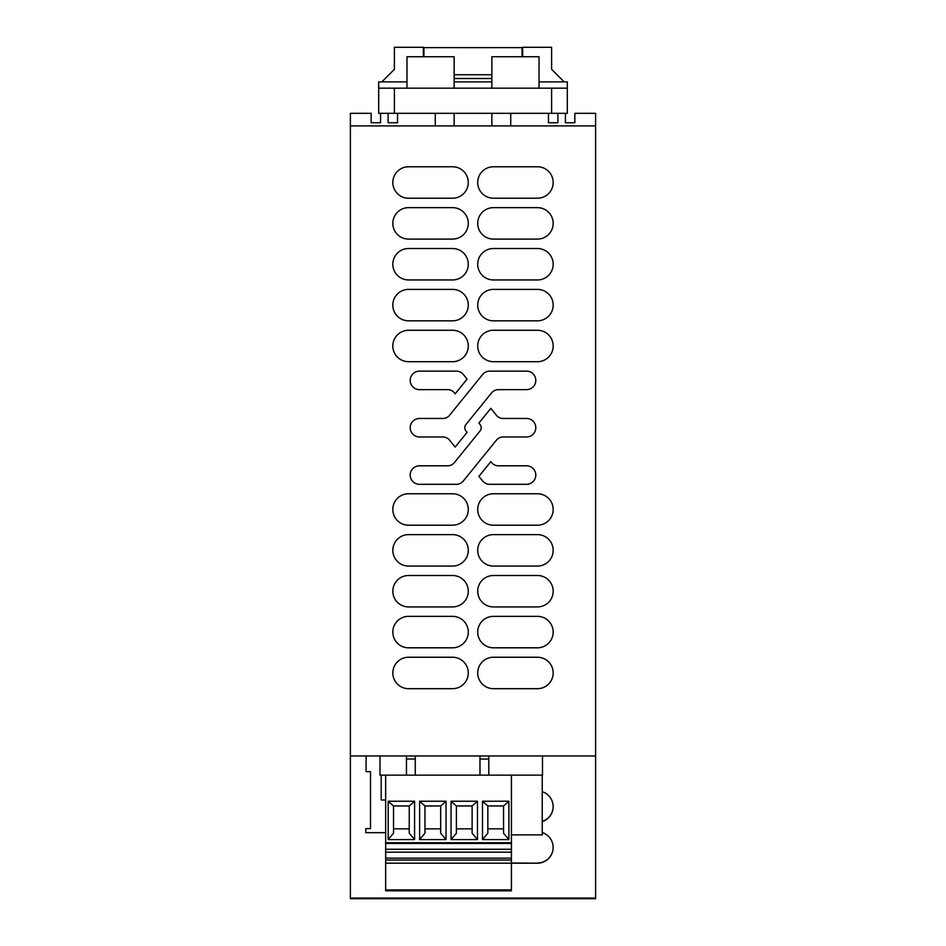 <?xml version="1.0" encoding="UTF-8"?>
<svg xmlns="http://www.w3.org/2000/svg" width="946" height="946" viewBox="0 0 946 946"><rect width="100%" height="100%" fill="white"/><g stroke="black" fill="none" stroke-linecap="round" stroke-linejoin="round"><path stroke-width="1.42" d="M350.387 755.96L595.613 755.96L595.613 898.073L350.387 898.073L350.387 898.7L350.387 125.901L595.613 125.901L595.613 755.96M379.996 755.96L379.996 775.141L385.661 775.141L385.661 843.465L511.419 843.465L511.419 890.836L385.661 890.836L385.661 889.902L511.419 889.902M511.419 834.88L542.235 834.88L542.235 775.141L511.419 775.141L542.484 775.141L542.484 755.96M542.235 821.388A15.715 15.715 180 0 0 553.174 806.536M511.419 863.201L537.458 863.201L511.419 862.989M537.458 862.989A15.715 15.715 180 0 0 553.174 847.38M542.235 821.613A15.715 15.715 180 0 0 542.235 791.684M537.458 863.201A15.715 15.715 180 0 0 542.235 832.527M493.434 166.768L537.458 166.768A15.715 15.715 0 0 1 553.174 182.495A15.715 15.715 0 0 1 537.458 198.211L493.434 198.211A15.715 15.715 0 0 1 477.718 182.495A15.715 15.715 0 0 1 493.434 166.768M408.542 207.647A15.715 15.715 0 0 0 392.827 223.362A15.715 15.715 0 0 0 408.542 239.09L452.566 239.09A15.715 15.715 0 0 0 468.282 223.362A15.715 15.715 0 0 0 452.566 207.647L408.542 207.647M493.434 207.647L537.458 207.647A15.715 15.715 0 0 1 553.174 223.362A15.715 15.715 0 0 1 537.458 239.09L493.434 239.09A15.715 15.715 0 0 1 477.718 223.362A15.715 15.715 0 0 1 493.434 207.647M408.542 248.514A15.715 15.715 0 0 0 392.827 264.241A15.715 15.715 0 0 0 408.542 279.957L452.566 279.957A15.715 15.715 0 0 0 468.282 264.241A15.715 15.715 0 0 0 452.566 248.514L408.542 248.514M493.434 248.514L537.458 248.514A15.715 15.715 0 0 1 553.174 264.241A15.715 15.715 0 0 1 537.458 279.957L493.434 279.957A15.715 15.715 0 0 1 477.718 264.241A15.715 15.715 0 0 1 493.434 248.514M408.542 289.393A15.715 15.715 0 0 0 392.827 305.109A15.715 15.715 0 0 0 408.542 320.824L452.566 320.824A15.715 15.715 0 0 0 468.282 305.109A15.715 15.715 0 0 0 452.566 289.393L408.542 289.393M493.434 289.393L537.458 289.393A15.715 15.715 0 0 1 553.174 305.109A15.715 15.715 0 0 1 537.458 320.824L493.434 320.824A15.715 15.715 0 0 1 477.718 305.109A15.715 15.715 0 0 1 493.434 289.393M408.542 330.26A15.715 15.715 0 0 0 392.827 345.976A15.715 15.715 0 0 0 408.542 361.703L452.566 361.703A15.715 15.715 0 0 0 468.282 345.976A15.715 15.715 0 0 0 452.566 330.26L408.542 330.26M493.434 330.26L537.458 330.26A15.715 15.715 0 0 1 553.174 345.976A15.715 15.715 0 0 1 537.458 361.703L493.434 361.703A15.715 15.715 0 0 1 477.718 345.976A15.715 15.715 0 0 1 493.434 330.26M408.542 493.753A15.715 15.715 0 0 0 392.827 509.468A15.715 15.715 0 0 0 408.542 525.196L452.566 525.196A15.715 15.715 0 0 0 468.282 509.468A15.715 15.715 0 0 0 452.566 493.753L408.542 493.753M493.434 493.753L537.458 493.753A15.715 15.715 0 0 1 553.174 509.468A15.715 15.715 0 0 1 537.458 525.196L493.434 525.196A15.715 15.715 0 0 1 477.718 509.468A15.715 15.715 0 0 1 493.434 493.753M408.542 534.62A15.715 15.715 0 0 0 392.827 550.347A15.715 15.715 0 0 0 408.542 566.063L452.566 566.063A15.715 15.715 0 0 0 468.282 550.347A15.715 15.715 0 0 0 452.566 534.62L408.542 534.62M493.434 534.62L537.458 534.62A15.715 15.715 0 0 1 553.174 550.347A15.715 15.715 0 0 1 537.458 566.063L493.434 566.063A15.715 15.715 0 0 1 477.718 550.347A15.715 15.715 0 0 1 493.434 534.62M408.542 575.499A15.715 15.715 0 0 0 392.827 591.215A15.715 15.715 0 0 0 408.542 606.93L452.566 606.93A15.715 15.715 0 0 0 468.282 591.215A15.715 15.715 0 0 0 452.566 575.499L408.542 575.499M493.434 575.499L537.458 575.499A15.715 15.715 0 0 1 553.174 591.215A15.715 15.715 0 0 1 537.458 606.93L493.434 606.93A15.715 15.715 0 0 1 477.718 591.215A15.715 15.715 0 0 1 493.434 575.499M408.542 616.366A15.715 15.715 0 0 0 392.827 632.082A15.715 15.715 0 0 0 408.542 647.809L452.566 647.809A15.715 15.715 0 0 0 468.282 632.082A15.715 15.715 0 0 0 452.566 616.366L408.542 616.366M493.434 616.366L537.458 616.366A15.715 15.715 0 0 1 553.174 632.082A15.715 15.715 0 0 1 537.458 647.809L493.434 647.809A15.715 15.715 0 0 1 477.718 632.082A15.715 15.715 0 0 1 493.434 616.366M408.542 657.245A15.715 15.715 0 0 0 392.827 672.961A15.715 15.715 0 0 0 408.542 688.676L452.566 688.676A15.715 15.715 0 0 0 468.282 672.961A15.715 15.715 0 0 0 452.566 657.245L408.542 657.245M493.434 657.245L537.458 657.245A15.715 15.715 0 0 1 553.174 672.961A15.715 15.715 0 0 1 537.458 688.676L493.434 688.676A15.715 15.715 0 0 1 477.718 672.961A15.715 15.715 0 0 1 493.434 657.245M454.34 392.803A8.514 8.514 0 0 0 447.73 389.646L419.468 389.646A9.259 9.259 0 0 1 410.209 380.387A9.259 9.259 0 0 1 419.468 371.139L456.291 371.139A9.129 9.129 0 0 1 463.374 374.51L467.099 379.098L455.168 393.808L454.34 392.803M449.539 440.138A8.514 8.514 0 0 0 442.917 436.981L419.468 436.981A9.259 9.259 0 0 1 410.209 427.722A9.259 9.259 0 0 1 419.468 418.463L442.917 418.463A8.514 8.514 0 0 0 449.539 415.318L482.626 374.51A9.129 9.129 0 0 1 489.709 371.139L526.532 371.139A9.259 9.259 0 0 1 535.791 380.387A9.259 9.259 0 0 1 526.532 389.646L498.27 389.646A8.514 8.514 0 0 0 491.66 392.803L465.929 424.529A5.073 5.073 0 0 0 465.929 430.915L467.099 432.357L455.168 447.08L449.539 440.138M456.291 484.317L419.468 484.317A9.259 9.259 0 0 1 410.209 475.058A9.259 9.259 0 0 1 419.468 465.799L447.73 465.799A8.514 8.514 0 0 0 454.34 462.653L480.071 430.915A5.073 5.073 0 0 0 480.071 424.529L478.901 423.087L490.832 408.376L496.461 415.318A8.514 8.514 0 0 0 503.083 418.463L526.532 418.463A9.259 9.259 0 0 1 535.791 427.722A9.259 9.259 0 0 1 526.532 436.981L503.083 436.981A8.514 8.514 0 0 0 496.461 440.138L463.374 480.935A9.129 9.129 0 0 1 456.291 484.317M482.626 480.935L478.901 476.358L490.832 461.636L491.66 462.653A8.514 8.514 0 0 0 498.27 465.799L526.532 465.799A9.259 9.259 0 0 1 535.791 475.058A9.259 9.259 0 0 1 526.532 484.317L489.709 484.317A9.129 9.129 0 0 1 482.626 480.935M408.542 166.768A15.715 15.715 0 0 0 392.827 182.495A15.715 15.715 0 0 0 408.542 198.211L452.566 198.211A15.715 15.715 0 0 0 468.282 182.495A15.715 15.715 0 0 0 452.566 166.768L408.542 166.768M595.613 898.7L595.613 898.073L595.613 898.7L350.387 898.7M595.613 125.901L595.613 113.319L574.861 113.319L574.861 122.755L565.436 122.755L565.436 113.319L567.316 113.319L567.316 81.888L539.019 81.888M510.734 125.901L510.734 113.319L548.455 113.319L548.455 122.755L557.892 122.755L557.892 113.319L565.436 113.319M435.266 125.901L435.266 113.319L397.545 113.319L397.545 122.755L388.108 122.755L388.108 113.319L380.564 113.319L380.564 122.755L371.139 122.755L371.139 113.319L350.387 113.319L350.387 125.901M454.139 125.901L454.139 113.319L491.861 113.319L491.861 125.901M388.108 113.319L397.545 113.319M435.266 113.319L454.139 113.319M491.861 113.319L510.734 113.319M548.455 113.319L557.892 113.319M406.981 81.888L378.684 81.888L378.684 113.319L378.684 88.167L567.316 88.167M378.684 113.319L380.564 113.319M491.861 88.167L491.861 56.736L539.019 56.736L539.019 88.167M454.139 88.167L454.139 56.736L406.981 56.736L406.981 88.167M381.829 81.888L394.399 69.306L394.399 47.3L423.323 47.3L423.323 56.736M564.171 81.888L551.601 69.306L551.601 47.3L522.677 47.3L522.677 56.736M522.05 56.736L522.05 47.619L423.95 47.619L423.95 56.736M454.139 74.746L491.861 74.746M454.139 81.888L491.861 81.888M454.139 78.518L491.861 78.518M385.661 775.141L511.419 775.141L511.419 843.465M511.419 842.732L385.661 842.732M388.179 801.238L388.179 839.587L414.585 839.587L414.585 801.238L388.179 801.238M477.47 839.587L451.053 839.587L451.053 801.238L477.47 801.238L477.47 839.587M482.495 801.238L508.901 801.238L508.901 839.587L482.495 839.587L482.495 801.238M419.61 801.238L419.61 839.587L446.027 839.587L446.027 801.238L419.61 801.238M385.661 843.465L385.661 849.26L511.419 849.26M385.661 849.26L385.661 852.169L511.419 852.169M385.661 852.169L385.661 858.14L511.419 858.14M385.661 858.14L385.661 860.032L511.419 860.032M385.661 860.032L385.661 863.178L511.419 863.178M385.661 863.178L385.661 889.902M415.27 775.141L415.27 759.011L406.473 759.011L406.473 775.141M415.27 755.96L415.27 759.011M406.473 755.96L406.473 759.011M488.786 755.96L488.786 775.141M479.977 755.96L479.977 775.141M409.24 828.85L393.524 828.85M388.179 839.48L393.524 833.272L393.524 805.957L388.179 801.321M414.585 839.48L409.24 833.272L409.24 805.957L393.524 805.957M409.24 805.957L414.585 801.321M477.47 801.321L472.125 805.957L456.398 805.957L451.053 801.321M472.125 805.957L472.125 833.272L477.47 839.48M472.125 828.85L456.398 828.85M451.053 839.48L456.398 833.272L456.398 805.957M508.901 839.48L503.556 833.272L503.556 805.957L487.84 805.957L487.84 833.272L482.495 839.48M503.556 828.85L487.84 828.85M487.84 805.957L482.495 801.321M508.901 801.321L503.556 805.957M446.027 839.48L440.682 833.272L440.682 805.957L424.955 805.957L424.955 833.272L419.61 839.48M440.682 828.85L424.955 828.85M424.955 805.957L419.61 801.321M440.682 805.957L446.027 801.321M381.191 775.141L381.191 799.973L385.661 799.973M366.102 755.96L366.102 771.676L370.501 771.676L370.501 828.59L365.795 828.59L365.795 832.681L385.471 832.681A1.916 1.916 0 0 1 385.661 832.681M394.399 88.167L394.399 113.319M551.601 88.167L551.601 113.319M479.977 759.011L488.786 759.011"/></g></svg>
